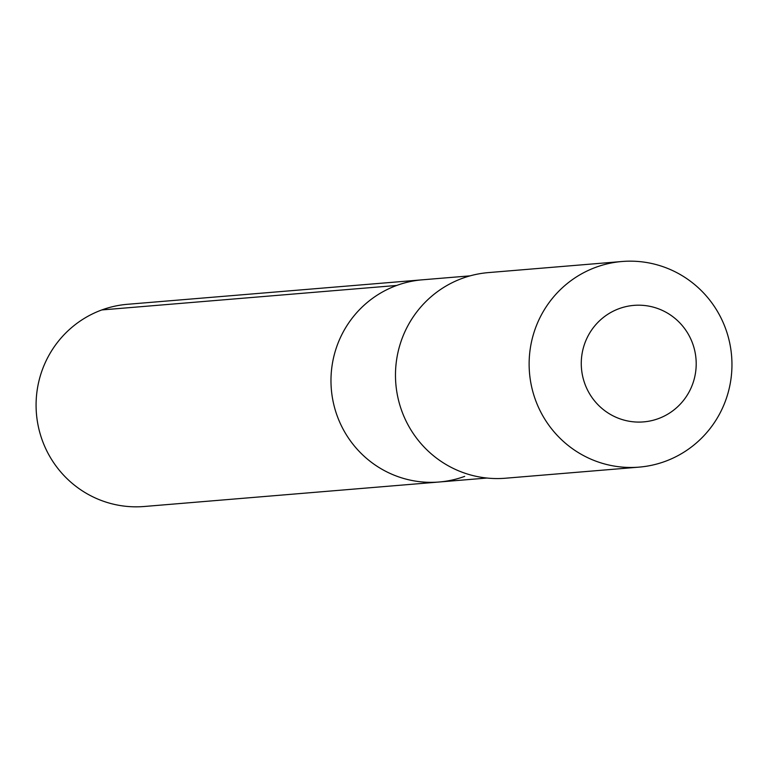 <?xml version="1.0" encoding="UTF-8"?>
<svg xmlns="http://www.w3.org/2000/svg" width="768" height="768" viewBox="0 0 768 768"><rect width="100%" height="100%" fill="white"/><g stroke="black" fill="none" stroke-linecap="round" stroke-linejoin="round"><path stroke-width="1.15" d="M486.912 478.042L439.094 482.006A101.443 99.715 85.3 0 1 333.293 402.374A101.443 99.715 85.3 0 1 396.71 285.456A101.443 99.715 -94.7 0 1 422.304 279.811A101.443 99.715 -94.7 0 0 396.71 285.456L101.818 309.936L396.71 285.456A101.443 99.715 85.3 0 0 333.293 402.374A101.443 99.715 85.3 0 0 439.094 482.006A101.443 99.715 85.3 0 0 464.688 476.371M462.326 278.342A103.162 101.405 -94.7 0 1 488.362 272.602L622.003 261.504A103.162 101.405 -94.7 0 1 729.6 342.49A103.162 101.405 -94.7 0 1 665.107 461.395A103.162 101.405 85.3 0 1 639.082 467.126L505.43 478.224A103.162 101.405 85.3 0 1 397.834 397.238A103.162 101.405 85.3 0 1 462.326 278.342M622.003 261.504A103.162 101.405 -94.7 0 0 595.978 267.245A103.162 101.405 85.3 0 0 531.485 386.141A103.162 101.405 85.3 0 0 639.082 467.126M619.152 308.63A58.464 57.466 -94.7 0 1 692.765 343.872A58.464 57.466 -94.7 0 1 658.32 418.646A58.464 57.466 85.3 0 1 584.707 383.405A58.464 57.466 85.3 0 1 619.152 308.63M439.094 482.006L144.202 506.496A101.443 99.715 85.3 0 1 38.4 426.854A101.443 99.715 85.3 0 1 101.818 309.936A101.443 99.715 -94.7 0 1 127.411 304.301L470.131 275.846"/></g></svg>

